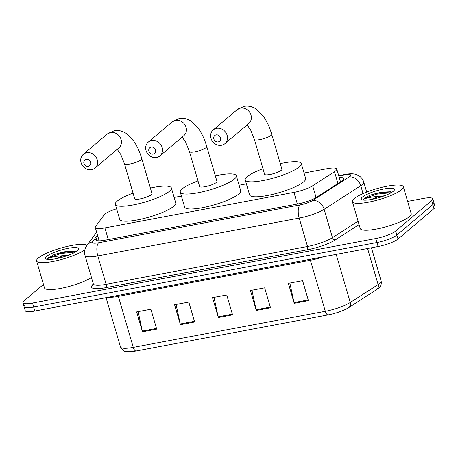 <?xml version="1.0" encoding="UTF-8"?>
<svg xmlns="http://www.w3.org/2000/svg" width="458" height="458" viewBox="0 0 458 458"><rect width="100%" height="100%" fill="white"/><g stroke="black" fill="none" stroke-linecap="round" stroke-linejoin="round"><path stroke-width="0.69" d="M116.607 208.785A15.933 3.338 -16.3 0 0 104.046 215.002L95.567 226.567A15.933 3.338 -16.3 0 0 95.275 227.574A15.933 3.338 -16.3 0 0 104.876 227.912L293.939 192.389A15.933 3.338 -16.3 0 0 312.648 185.782L334.5 171.704A15.933 3.338 -16.3 0 0 335.703 170.828A15.933 3.338 -16.3 0 0 336.773 169.031A15.933 3.338 -16.3 0 0 327.167 168.693L304.06 173.032M246.37 183.87L239.105 185.238M181.414 196.076L174.149 197.444M97.835 236.328L96.031 238.795A15.933 3.338 -16.3 0 0 95.733 239.803A15.933 3.338 -16.3 0 0 105.334 240.141L297.62 204.01A15.933 3.338 -16.3 0 0 316.323 197.404L341.456 181.213A15.933 3.338 -16.3 0 0 342.658 180.338A15.933 3.338 -16.3 0 0 343.729 178.54A15.933 3.338 -16.3 0 0 339.258 177.538M340.426 181.528A15.933 3.338 163.7 0 1 341.01 181.505M407.62 201.394L423.163 198.474A15.933 3.338 163.7 0 1 432.77 198.812A15.933 3.338 163.7 0 1 431.705 200.61L395.683 231.061A15.933 3.338 163.7 0 1 375.772 238.544L32.501 303.041A15.933 3.338 163.7 0 1 22.9 302.704A15.933 3.338 163.7 0 1 23.965 300.906L43.458 284.424M432.77 198.812L433.932 202.797A15.933 3.338 163.7 0 1 432.867 204.594L396.851 235.051A15.933 3.338 163.7 0 1 376.94 242.528L33.669 307.026A15.933 3.338 163.7 0 1 24.068 306.688A15.933 3.338 163.7 0 1 25.133 304.891M98.63 240.822L99.002 240.318M24.068 306.688L25.23 310.679A15.933 3.338 163.7 0 0 34.837 311.016L378.108 246.519A15.933 3.338 163.7 0 0 398.019 239.036L434.035 208.585A15.933 3.338 163.7 0 0 435.1 206.781L433.932 202.797A15.933 3.338 163.7 0 1 432.867 204.594L396.851 235.051A15.933 3.338 163.7 0 1 376.94 242.528L33.669 307.026A15.933 3.338 163.7 0 1 24.068 306.688L22.9 302.704M328.077 314.921L136.037 351A17.415 3.653 163.7 0 1 131.675 351.635C124.439 351.509 124.101 352.54 120.471 346.924A21.24 4.454 -16.3 0 0 133.278 347.37L325.312 311.291A5.313 2.221 79.4 0 0 328.077 314.921A17.415 3.653 163.7 0 0 346.385 308.921L348.79 307.547A5.313 4.237 57.2 0 0 350.255 302.48L378.119 284.533A21.24 4.454 -16.3 0 0 379.722 283.365A21.24 4.454 -16.3 0 0 381.148 280.966L371.438 247.772M348.532 307.696A17.415 3.653 163.7 0 1 346.385 308.921M142.49 331.815L136.661 311.881L150.882 309.207L156.71 329.142L142.49 331.815A4.248 1.775 79.4 0 1 142.312 331.1L156.504 328.432M256.28 310.432L250.452 290.498L264.678 287.824L270.506 307.759L256.28 310.432A4.248 1.775 79.4 0 1 256.102 309.723L270.3 307.055M294.213 303.305L288.38 283.37L302.606 280.697L308.434 300.631L294.213 303.305A4.248 1.775 79.4 0 1 294.03 302.595L308.228 299.927M180.418 324.688L174.59 304.753L188.816 302.08L194.644 322.014L180.418 324.688A4.248 1.775 79.4 0 1 180.24 323.972L194.438 321.304M218.351 317.56L212.523 297.626L226.744 294.952L232.572 314.886L218.351 317.56A4.248 1.775 79.4 0 1 218.168 316.844L232.366 314.182M214.012 297.345L218.168 316.844M176.084 304.473L180.24 323.972M289.874 283.09L294.03 302.595M251.94 290.217L256.102 309.723M138.15 311.6L142.312 331.1M354.143 198.635A26.553 5.565 163.7 0 1 381.909 187.339A26.553 5.565 163.7 0 1 403.332 186.727A26.553 5.565 163.7 0 1 401.557 189.726A26.553 5.565 163.7 0 1 373.797 201.028A26.553 5.565 163.7 0 1 352.368 201.635A26.553 5.565 163.7 0 1 354.143 198.635M403.332 186.727L411.204 213.64A26.553 5.565 163.7 0 1 409.429 216.64A26.553 5.565 163.7 0 1 381.663 227.935A26.553 5.565 163.7 0 1 360.234 228.542L352.368 201.635M371.415 199.453A12 2.513 163.7 0 1 380.237 196.299L384.491 195.795M393.308 191.278A17.312 3.63 163.7 0 1 376.991 198.188A17.312 3.63 163.7 0 1 361.843 199.671A17.312 3.63 163.7 0 1 362.392 197.083A17.312 3.63 163.7 0 1 382.253 189.314A17.312 3.63 163.7 0 1 394.298 190.184A17.312 3.63 163.7 0 1 393.308 191.278M391.876 192.308L390.474 191.759L381.325 192.2L370.001 195.205L364.333 198.366L363.543 199.19L364.854 198.709C368.616 197.444 373.739 196.642 380.237 196.299M390.96 191.879L376.287 193.402L370.001 195.205M391.264 192.681L376.516 194.192L364.385 198.543L363.543 199.19M216.142 134.915A3.716 3.286 -130.2 0 0 213.846 139.026A3.716 3.286 -130.2 0 0 218.185 141.894A3.716 3.286 -130.2 0 0 220.481 137.784A3.716 3.286 -130.2 0 0 216.142 134.915M221.535 145.272A9.028 7.981 49.8 0 1 211.785 140.228A9.028 7.981 49.8 0 1 213.233 129.906A9.028 7.981 49.8 0 1 216.582 128.332A9.028 7.981 49.8 0 1 226.332 133.375A9.028 7.981 49.8 0 1 224.889 143.697A9.028 7.981 49.8 0 1 221.535 145.272M271.726 134.354A9.028 1.895 -16.3 0 1 271.125 135.373A9.028 1.895 -16.3 0 1 259.841 139.616A9.028 1.895 -16.3 0 1 254.396 139.427L264.598 174.309A9.028 1.895 -16.3 0 0 271.886 174.103A9.028 1.895 -16.3 0 0 281.321 170.261A9.028 1.895 -16.3 0 0 281.928 169.242L271.726 134.354C269.699 127.41 266.98 121.479 263.568 116.555L256.24 109.107C252.507 106.559 248.476 105.632 244.137 106.325L237.118 109.714L213.233 129.906M280.296 163.655A29.203 6.12 163.7 0 1 301.295 163.575A29.203 6.12 163.7 0 1 299.337 166.872A29.203 6.12 163.7 0 1 268.8 179.301A29.203 6.12 163.7 0 1 245.23 179.971A29.203 6.12 163.7 0 1 247.188 176.674A29.203 6.12 163.7 0 1 262.966 168.721M301.295 163.575L305.663 178.528A29.203 6.12 163.7 0 1 303.711 181.826A29.203 6.12 163.7 0 1 273.174 194.255A29.203 6.12 163.7 0 1 249.604 194.919L245.23 179.971M151.186 147.121A3.716 3.286 -130.2 0 0 148.89 151.232A3.716 3.286 -130.2 0 0 153.23 154.1A3.716 3.286 -130.2 0 0 155.525 149.984A3.716 3.286 -130.2 0 0 151.186 147.121M156.579 157.478A9.028 7.981 49.8 0 1 146.829 152.434A9.028 7.981 49.8 0 1 148.278 142.112A9.028 7.981 49.8 0 1 151.627 140.537A9.028 7.981 49.8 0 1 161.376 145.581A9.028 7.981 49.8 0 1 159.934 155.897A9.028 7.981 49.8 0 1 156.579 157.478M206.77 146.56A9.028 1.895 -16.3 0 1 206.169 147.579A9.028 1.895 -16.3 0 1 194.885 151.821A9.028 1.895 -16.3 0 1 189.44 151.627L199.642 186.515A9.028 1.895 -16.3 0 0 206.93 186.309A9.028 1.895 -16.3 0 0 216.365 182.467A9.028 1.895 -16.3 0 0 216.972 181.448L206.77 146.56C204.743 139.616 202.024 133.679 198.612 128.761L191.284 121.313C187.551 118.765 183.521 117.838 179.181 118.525L172.162 121.92L148.278 142.112M215.334 175.855A29.203 6.12 163.7 0 1 236.339 175.78A29.203 6.12 163.7 0 1 234.381 179.078A29.203 6.12 163.7 0 1 203.844 191.507A29.203 6.12 163.7 0 1 180.275 192.177A29.203 6.12 163.7 0 1 182.232 188.879A29.203 6.12 163.7 0 1 198.011 180.927M236.339 175.78L240.708 190.734A29.203 6.12 163.7 0 1 238.755 194.032A29.203 6.12 163.7 0 1 208.218 206.455A29.203 6.12 163.7 0 1 184.648 207.125L180.275 192.177M86.23 159.327A3.716 3.286 -130.2 0 0 83.934 163.437A3.716 3.286 -130.2 0 0 88.274 166.3A3.716 3.286 -130.2 0 0 90.569 162.189A3.716 3.286 -130.2 0 0 86.23 159.327M91.623 169.683A9.028 7.981 49.8 0 1 81.873 164.634A9.028 7.981 49.8 0 1 83.322 154.317A9.028 7.981 49.8 0 1 86.671 152.737A9.028 7.981 49.8 0 1 96.42 157.787A9.028 7.981 49.8 0 1 94.978 168.103A9.028 7.981 49.8 0 1 91.623 169.683M141.814 158.766A9.028 1.895 -16.3 0 1 141.213 159.785A9.028 1.895 -16.3 0 1 129.929 164.027A9.028 1.895 -16.3 0 1 124.484 163.832L134.686 198.715A9.028 1.895 -16.3 0 0 141.974 198.509A9.028 1.895 -16.3 0 0 151.409 194.667A9.028 1.895 -16.3 0 0 152.016 193.648L141.814 158.766C139.787 151.821 137.068 145.884 133.656 140.967L126.328 133.518C122.595 130.971 118.565 130.043 114.225 130.73L107.206 134.12L83.322 154.317M150.379 188.061A29.203 6.12 163.7 0 1 171.384 187.986A29.203 6.12 163.7 0 1 169.426 191.284A29.203 6.12 163.7 0 1 138.888 203.713A29.203 6.12 163.7 0 1 115.319 204.382A29.203 6.12 163.7 0 1 117.277 201.085A29.203 6.12 163.7 0 1 133.055 193.127M171.384 187.986L175.752 202.934A29.203 6.12 163.7 0 1 173.8 206.232A29.203 6.12 163.7 0 1 143.262 218.661A29.203 6.12 163.7 0 1 119.693 219.33L115.319 204.382M84.879 249.765A26.553 5.565 163.7 0 1 56.935 260.613A26.553 5.565 163.7 0 1 36.594 260.963A26.553 5.565 163.7 0 1 38.375 257.969A26.553 5.565 163.7 0 1 64.16 247.165A26.553 5.565 163.7 0 1 87.014 245.322M55.647 258.781A12 2.513 163.7 0 1 64.463 255.627L68.717 255.123M77.534 250.606A17.312 3.63 163.7 0 1 61.223 257.516A17.312 3.63 163.7 0 1 46.069 259.005A17.312 3.63 163.7 0 1 46.624 256.417A17.312 3.63 163.7 0 1 66.479 248.648A17.312 3.63 163.7 0 1 78.524 249.513A17.312 3.63 163.7 0 1 77.534 250.606M76.102 251.637L74.7 251.087L65.551 251.528L54.227 254.539L48.559 257.694L47.769 258.518L49.08 258.037C52.842 256.772 57.971 255.97 64.463 255.627M91.468 277.542A26.553 5.565 163.7 0 1 63.547 287.807A26.553 5.565 163.7 0 1 44.466 287.876L36.594 260.963M75.186 251.207L60.513 252.73L54.227 254.539M75.496 252.009L60.748 253.52L48.611 257.871L47.769 258.518M337.941 183.475L334.5 171.704M316.089 197.553L312.648 185.782M297.351 204.062L293.939 192.389M108.294 239.586L104.876 227.912M97.468 235.074L92.493 241.864A10.62 2.227 -16.3 0 0 98.699 242.757L300.087 204.921A10.62 2.227 -16.3 0 0 312.556 200.512L349.162 176.931A10.62 2.227 -16.3 0 0 349.964 176.347A10.62 2.227 -16.3 0 0 344.273 174.922L338.794 175.952M344.273 174.922A10.62 4.437 79.4 0 1 345.223 174.452C349.231 173.691 352.528 173.611 355.127 174.212L358.019 175.254C360.887 176.748 362.805 179.038 363.784 182.135A21.24 4.454 163.7 0 1 362.358 184.534A21.24 4.454 163.7 0 1 360.755 185.702L363.062 193.585M359.083 224.597L335.353 239.883A23.896 5.009 163.7 0 1 307.295 249.787L105.913 287.63A23.896 5.009 163.7 0 1 91.949 285.615L93.295 283.777M395.683 231.061L398.019 239.036M375.772 238.544L378.108 246.519M431.705 200.61L434.035 208.585M32.501 303.041L34.837 311.016M349.162 176.931A10.62 8.473 57.2 0 1 360.755 185.702L324.15 209.283L332.456 237.691L358.082 221.18M312.556 200.512A10.62 8.473 57.2 0 1 324.15 209.283A21.24 4.454 163.7 0 1 299.206 218.088L307.513 246.496A21.24 4.454 -16.3 0 0 332.456 237.691A2.656 2.118 -122.8 0 0 335.353 239.883M300.087 204.921A10.62 4.437 79.4 0 0 299.206 218.088L97.823 255.93L106.13 284.332L307.513 246.496A2.656 1.111 -100.6 0 1 307.295 249.787M98.699 242.757A10.62 4.437 79.4 0 0 97.823 255.93A21.24 4.454 163.7 0 1 85.022 255.478L93.323 283.886A21.24 4.454 -16.3 0 0 106.13 284.332A2.656 1.111 -100.6 0 1 105.913 287.63M91.949 285.615A2.656 2.502 -143.8 0 0 93.317 284.75M96.627 232.2L86.843 245.551A10.62 10.019 36.2 0 1 92.493 241.864M96.523 240.49L96.031 238.795M381.148 280.966C381.869 285.901 379.55 287.069 378.411 288.311L376.653 289.593A5.313 4.237 57.2 0 0 378.119 284.533L367.579 248.494M136.037 351A5.313 2.221 -100.6 0 1 133.278 347.37L118.353 296.337A21.24 4.454 163.7 0 1 108.414 297.19M323.428 256.789A21.24 4.454 163.7 0 1 310.392 260.259L325.312 311.291A21.24 4.454 -16.3 0 0 350.255 302.48L336.195 254.39M310.066 259.302A5.313 2.221 79.4 0 1 310.392 260.259L118.353 296.337A5.313 2.221 79.4 0 0 118.027 295.381M224.889 143.697L248.774 123.5A9.028 7.981 -130.2 0 0 250.217 113.183A9.028 7.981 -130.2 0 0 240.467 108.134A9.028 7.981 -130.2 0 0 237.118 109.714M159.934 155.897L183.818 135.705A9.028 7.981 -130.2 0 0 185.261 125.383A9.028 7.981 -130.2 0 0 175.511 120.34A9.028 7.981 -130.2 0 0 172.162 121.92M94.978 168.103L118.862 147.911A9.028 7.981 -130.2 0 0 120.305 137.589A9.028 7.981 -130.2 0 0 110.555 132.545A9.028 7.981 -130.2 0 0 107.206 134.12M340.512 181.82L336.773 169.031M99.151 240.834L95.275 227.574M363.784 182.135L366.692 192.085M93.323 283.886L93.363 284.693M86.843 245.551L85.801 247.246C84.495 249.891 84.238 252.633 85.022 255.478M345.223 174.452L338.714 175.677M376.653 289.593L348.79 307.547M120.471 346.924L106.061 297.631M254.396 139.427L250.681 130.043L247.12 124.902M189.44 151.627L185.725 142.249L182.164 137.102M124.484 163.832L120.769 154.455L117.208 149.308"/></g></svg>
